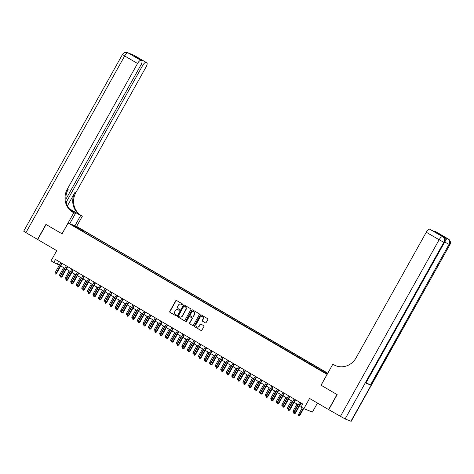 <?xml version="1.0" encoding="UTF-8"?>
<svg xmlns="http://www.w3.org/2000/svg" width="474" height="474" viewBox="0 0 474 474"><rect width="100%" height="100%" fill="white"/><g stroke="black" fill="none" stroke-linecap="round" stroke-linejoin="round"><path stroke-width="0.71" d="M182.531 304.551A0.474 0.444 -68.3 0 0 182.383 303.917L176.589 300.528A0.675 0.628 -68.3 0 0 175.712 300.8L169.775 311.418A0.675 0.628 -68.3 0 0 169.994 312.325L175.789 315.714A0.474 0.444 -68.3 0 0 176.399 315.524A0.474 0.444 -68.3 0 0 176.251 314.89L175.499 314.452A2.163 2.02 -68.3 0 1 174.811 311.542L175.303 310.66A2.163 2.02 -68.3 0 1 178.106 309.789L178.852 310.227A0.474 0.444 -68.3 0 0 179.468 310.037A0.474 0.444 -68.3 0 0 179.314 309.404L178.568 308.965A2.163 2.02 -68.3 0 1 177.874 306.056L178.372 305.173A2.163 2.02 -68.3 0 1 181.169 304.302L181.921 304.741A0.474 0.444 -68.3 0 0 182.531 304.551M205.272 322.812A0.675 0.628 -68.3 0 0 206.143 322.539L207.808 319.565A0.675 0.628 -68.3 0 0 207.594 318.652L201.16 314.89A0.675 0.628 -68.3 0 0 200.283 315.163L194.346 325.78A0.675 0.628 -68.3 0 0 194.565 326.693L201 330.455A0.675 0.628 -68.3 0 0 201.877 330.182L203.885 326.58A0.675 0.628 -68.3 0 0 203.672 325.674L200.917 324.062A0.675 0.628 -68.3 0 0 200.04 324.334L199.044 326.118A1.807 1.689 -68.3 0 1 196.917 326.947A1.807 1.689 -68.3 0 1 196.123 324.412L200.034 317.426A1.807 1.689 -68.3 0 1 202.161 316.596A1.807 1.689 -68.3 0 1 202.949 319.126L202.297 320.294A0.675 0.628 -68.3 0 0 202.517 321.2L205.432 322.877M350.89 421.268L449.921 244.643L351.169 421.339L345.102 418.957L328.766 409.666L337.162 394.641L321.022 385.208L327.066 374.389L68.12 223.029L62.076 233.848L46.096 224.51L37.701 239.53L56.732 250.657L51.026 260.872L53.799 262.495L55.482 259.491L302.756 404.032L301.079 407.036L303.858 408.665L312.425 412.078L317.467 403.06M321.022 385.208L336.996 394.546L328.601 409.572L309.569 398.444L303.858 408.665M190.844 309.646A0.675 0.628 -68.3 0 0 190.631 308.74L184.196 304.978A0.675 0.628 -68.3 0 0 183.32 305.25L177.383 315.868A0.675 0.628 -68.3 0 0 177.602 316.774L184.036 320.537A0.675 0.628 -68.3 0 0 184.913 320.264L190.844 309.646M192.675 309.937L199.116 313.699A0.675 0.628 -68.3 0 1 199.329 314.606L193.392 325.223A0.675 0.628 -68.3 0 1 192.521 325.496L189.766 323.884A0.675 0.628 -68.3 0 1 189.547 322.978L191.958 318.67A0.675 0.628 -68.3 0 0 191.739 317.764L189.914 316.691A0.675 0.628 -68.3 0 0 189.037 316.964L186.531 321.449A0.474 0.444 -68.3 0 1 185.974 321.662A0.474 0.444 -68.3 0 1 185.767 320.999L191.804 310.203A0.675 0.628 -68.3 0 1 192.675 309.937M78.483 227.87L82.292 229.914L78.483 227.87M327.795 373.222L76.687 226.442L68.12 223.029M324.334 372.321L324.773 371.924L326.396 372.57L84.123 230.957L82.5 230.311L81.854 230.885M324.773 371.924L327.593 373.577M327.321 374.069L77.357 228.261L78.98 228.906L72.866 225.334L76.385 226.738L82.5 230.311M53.799 262.495L59.363 265.102M60.749 265.914L64.92 268.349M66.307 269.161L70.478 271.602M71.864 272.408L76.036 274.849M77.416 275.655L81.593 278.096M82.974 278.908L87.145 281.343M88.531 282.154L92.703 284.59M94.089 285.401L98.26 287.842M99.647 288.648L103.818 291.089M105.204 291.895L109.376 294.336M110.762 295.148L114.933 297.583M116.314 298.395L120.491 300.83M121.871 301.642L126.043 304.083M127.429 304.889L131.6 307.33M132.987 308.136L137.158 310.577M138.544 311.388L142.715 313.824M144.102 314.635L148.273 317.07M149.654 317.882L153.831 320.323M155.211 321.129L159.388 323.57M160.769 324.376L164.94 326.817M166.327 327.629L170.498 330.064M171.884 330.876L176.055 333.311M177.442 334.123L181.613 336.564M183 337.37L187.171 339.811M188.551 340.616L192.728 343.058M194.109 343.869L198.286 346.304M199.667 347.116L203.838 349.551M205.224 350.363L209.395 352.804M210.782 353.61L214.953 356.051M216.34 356.857L220.511 359.298M221.897 360.11L226.068 362.545M227.449 363.357L231.626 365.792M233.007 366.603L237.184 369.045M238.564 369.85L242.735 372.291M244.122 373.097L248.293 375.538M249.679 376.35L253.851 378.785M255.237 379.597L259.408 382.032M260.795 382.844L264.966 385.285M266.347 386.091L270.524 388.532M271.904 389.338L276.081 391.779M277.462 392.591L281.633 395.026M283.019 395.837L287.191 398.273M288.577 399.084L292.748 401.525M294.135 402.331L298.306 404.772M299.692 405.578L301.351 406.55M58.681 261.364L57.277 263.882M83.59 231.904L84.123 230.957M76.379 227.384L76.385 226.738M182.087 304.794L181.4 304.397A2.163 2.02 -68.3 0 0 181.032 304.231M177.963 309.718A2.163 2.02 -68.3 0 1 178.337 309.883L179.018 310.28M176.618 300.552A0.675 0.628 -68.3 0 0 175.943 300.895L170.006 311.513A0.675 0.628 -68.3 0 0 170.225 312.419L175.955 315.767M184.232 304.995A0.675 0.628 -68.3 0 0 183.551 305.339L177.62 315.957A0.675 0.628 -68.3 0 0 177.833 316.869L184.232 320.608M184.333 306.151A0.474 0.444 -68.3 0 0 183.722 306.34L178.514 315.666A0.474 0.444 -68.3 0 0 178.662 316.3L179.456 316.762A2.163 2.02 -68.3 0 0 182.253 315.897L185.814 309.522A2.163 2.02 -68.3 0 0 185.127 306.613L184.564 306.245A0.474 0.444 -68.3 0 0 184.451 306.198M179.824 316.928A2.163 2.02 -68.3 0 0 182.484 315.986L182.253 315.897M184.564 306.245L185.358 306.708A2.163 2.02 -68.3 0 1 186.045 309.617L182.484 315.986M192.717 325.567L189.766 323.884M189.979 316.721A0.675 0.628 -68.3 0 1 190.145 316.786L191.97 317.853A0.675 0.628 -68.3 0 1 192.189 318.759L189.778 323.067A0.675 0.628 -68.3 0 0 189.997 323.979M192.711 309.955A0.675 0.628 -68.3 0 0 192.035 310.298L185.998 321.094A0.474 0.444 -68.3 0 0 186.098 321.692M194.453 314.203A1.807 1.689 -68.3 0 0 193.665 311.667A1.807 1.689 -68.3 0 0 191.537 312.496L190.157 314.955A0.675 0.628 -68.3 0 0 190.376 315.868L192.201 316.934A0.675 0.628 -68.3 0 0 193.078 316.662L194.684 314.292A1.807 1.689 -68.3 0 0 193.777 311.72M192.432 317.029A0.675 0.628 -68.3 0 0 193.309 316.756L193.078 316.662M194.684 314.292L193.309 316.756M202.274 316.644A1.807 1.689 -68.3 0 1 203.18 319.221L202.528 320.388A0.675 0.628 -68.3 0 0 202.748 321.295L205.467 322.883M197.03 326.989A1.807 1.689 -68.3 0 0 199.276 326.213L199.044 326.118M200.952 324.086A0.675 0.628 -68.3 0 0 200.271 324.429L199.276 326.213M201.195 314.914A0.675 0.628 -68.3 0 0 200.514 315.257L194.577 325.875A0.675 0.628 -68.3 0 0 194.796 326.782L201.195 330.526M60.879 275.584L60.364 276.004L59.576 275.59L59.694 274.642L60.696 275.228L64.63 268.183M60.127 275.915L61.01 275.353M59.694 274.642L63.635 267.597M61.774 263.171L56.062 273.38L56.483 273.545L55.499 274.067L56.062 273.38L55.067 272.793L60.773 262.584M56.483 273.545L62.153 263.396M55.499 274.067L54.943 273.741L55.067 272.793M37.719 239.506L25.922 232.645L124.674 55.95L122.452 54.486A4.136 4.136 0 0 1 127.595 52.661A4.136 3.857 111.7 0 1 128.075 52.898L140.938 60.417A4.136 1.481 120.3 0 0 137.537 63.475L124.674 55.95A4.136 1.481 -59.7 0 1 128.075 52.898L133.864 55.209A4.136 1.481 -59.7 0 1 133.941 55.245A4.136 1.481 -59.7 0 1 134.006 55.286M37.535 239.435L45.931 224.409L62.082 233.836M74.951 225.748L80.663 215.522L71.965 210.438A7.756 0.391 29.2 0 0 69.583 209.081M80.663 215.522L82.346 216.191L81.398 215.64A17.236 16.069 111.7 0 1 75.905 192.497L146.105 66.887A4.136 1.481 120.3 0 0 146.804 62.764A4.136 1.481 120.3 0 0 146.733 62.728L133.864 55.209A4.136 3.857 -68.3 0 0 133.384 54.972A4.136 4.136 0 0 1 133.941 55.245L146.804 62.764M69.299 208.726L80.562 215.309A17.236 16.069 111.7 0 1 75.07 192.166L67.474 205.757M62.017 233.812L73.772 212.779L72.83 212.228A17.236 16.069 111.7 0 1 67.338 189.079L137.537 63.475M73.772 212.779L75.455 213.448L71.989 211.422M65.856 199.305L140.997 64.849A4.136 1.481 120.3 0 0 141.696 60.725L133.289 55.819L137.709 57.585L146.733 62.728M146.045 62.455A4.136 1.481 120.3 0 0 142.644 65.507L141.122 64.618M66.247 202.197L142.644 65.507M25.922 232.645L23.7 231.182L122.452 54.486M69.737 223.675L75.455 213.448M76.628 226.418L82.346 216.191M141.696 60.725A4.136 1.481 120.3 0 0 141.625 60.69L133.289 55.819M140.938 60.417L141.625 60.69M72.83 212.228L73.666 212.559A17.236 16.069 111.7 0 1 68.167 189.41L67.338 189.079M137.709 57.585L137.875 58.492M445.033 239.263A4.136 1.481 -59.7 0 1 446.911 238.298L442.283 236.455A4.136 1.481 -59.7 0 1 442.355 236.49A4.136 1.481 -59.7 0 1 442.42 236.532M321.076 385.238L332.831 364.204L336.356 365.952M332.831 364.204L333.779 364.755A17.236 16.069 -68.3 0 0 335.793 365.738A17.236 16.069 -68.3 0 0 356.069 357.852L426.268 232.242A4.136 1.481 -59.7 0 1 429.669 229.191L442.283 236.455M438.687 234.334L443.113 236.099L438.687 234.334L429.669 229.191M365.833 383.128L444.434 242.498L365.833 383.128L370.467 384.977L366.331 382.814M433.775 231.454A4.136 1.481 -59.7 0 1 434.776 231.229L443.113 236.099M446.911 238.298L434.776 231.229M333.779 364.755L334.608 365.087A17.236 16.069 -68.3 0 0 336.214 365.898M66.437 278.831L65.916 279.257L65.134 278.836L65.252 277.888L66.253 278.475L70.188 271.43M65.685 279.162L66.567 278.599M65.252 277.888L69.186 270.844M71.989 282.083L71.473 282.504L70.685 282.089L70.81 281.135L71.811 281.722L75.745 274.677M71.242 282.409L72.119 281.846M70.81 281.135L74.744 274.096M77.546 285.33L77.031 285.751L76.243 285.336L76.367 284.388L77.369 284.969L81.303 277.93M76.8 285.662L77.677 285.093M76.367 284.388L80.302 277.343M83.104 288.577L82.589 288.998L81.801 288.583L81.925 287.635L82.92 288.222L86.861 281.177M82.358 288.909L83.234 288.346M81.925 287.635L85.859 280.59M67.326 266.418L61.62 276.626L62.041 276.792L61.057 277.32L61.62 276.626L60.619 276.046L66.33 265.831M62.041 276.792L67.711 266.643M61.057 277.32L60.5 276.994L60.619 276.046M72.883 269.665L67.178 279.879L67.592 280.045L66.609 280.567L67.178 279.879L66.176 279.293L71.882 269.084M67.592 280.045L73.269 269.89M66.609 280.567L66.058 280.241L66.176 279.293M78.441 272.911L72.735 283.126L73.15 283.292L72.166 283.813L72.735 283.126L71.734 282.54L77.44 272.331M73.15 283.292L78.826 273.137M72.166 283.813L71.615 283.488L71.734 282.54M83.999 276.164L78.293 286.373L78.708 286.539L77.724 287.06L78.293 286.373L77.292 285.786L82.997 275.578M78.708 286.539L84.384 276.383M77.724 287.06L77.167 286.734L77.292 285.786M88.662 291.824L88.146 292.251L87.358 291.83L87.477 290.882L88.478 291.469L92.418 284.424M87.915 292.156L88.792 291.593M87.477 290.882L91.417 283.837M89.556 279.411L83.851 289.62L84.265 289.786L83.282 290.307L83.851 289.62L82.849 289.033L88.555 278.825M84.265 289.786L89.942 279.636M83.282 290.307L82.725 289.981L82.849 289.033M94.219 295.071L93.704 295.498L92.916 295.077L93.034 294.129L94.036 294.715L97.976 287.671M93.473 295.403L94.35 294.84M93.034 294.129L96.974 287.084M95.114 282.658L89.402 292.867L89.823 293.033L88.839 293.56L89.402 292.867L88.407 292.286L94.113 282.071M89.823 293.033L95.493 282.883M88.839 293.56L88.282 293.234L88.407 292.286M99.777 298.324L99.262 298.744L98.474 298.33L98.592 297.376L99.593 297.962L103.528 290.918M99.025 298.65L99.907 298.087M98.592 297.376L102.532 290.337M100.666 285.905L94.96 296.12L95.381 296.286L94.397 296.807L94.96 296.12L93.965 295.533L99.67 285.324M95.381 296.286L101.051 286.13M94.397 296.807L93.84 296.481L93.965 295.533M105.335 301.571L104.813 301.991L104.031 301.577L104.15 300.629L105.151 301.209L109.085 294.17M104.582 301.902L105.465 301.334M104.15 300.629L108.084 293.584M106.223 289.152L100.518 299.367L100.938 299.532L99.955 300.054L100.518 299.367L99.516 298.78L105.228 288.571M100.938 299.532L106.609 289.377M99.955 300.054L99.398 299.728L99.516 298.78M110.886 304.818L110.371 305.238L109.583 304.823L109.707 303.875L110.709 304.462L114.643 297.417M110.14 305.149L111.017 304.586M109.707 303.875L113.642 296.831M111.781 292.405L106.075 302.613L106.49 302.779L105.506 303.301L106.075 302.613L105.074 302.027L110.78 291.818M106.49 302.779L112.166 292.63M105.506 303.301L104.955 302.975L105.074 302.027M116.444 308.064L115.929 308.491L115.141 308.07L115.265 307.122L116.266 307.709L120.2 300.664M115.697 308.396L116.574 307.833M115.265 307.122L119.199 300.078M117.339 295.652L111.633 305.86L112.048 306.026L111.064 306.548L111.633 305.86L110.632 305.274L116.337 295.065M112.048 306.026L117.724 295.877M111.064 306.548L110.513 306.228L110.632 305.274M122.002 311.311L121.486 311.738L120.698 311.317L120.823 310.369L121.818 310.956L125.758 303.911M121.255 311.643L122.132 311.08M120.823 310.369L124.757 303.33M122.896 298.898L117.191 309.107L117.605 309.273L116.622 309.8L117.191 309.107L116.189 308.527L121.895 298.312M117.605 309.273L123.281 299.124M116.622 309.8L116.065 309.475L116.189 308.527M127.559 314.564L127.044 314.985L126.256 314.57L126.374 313.616L127.376 314.203L131.316 307.158M126.813 314.89L127.69 314.327M126.374 313.616L130.314 306.577M128.454 302.145L122.748 312.36L123.163 312.526L122.179 313.047L122.748 312.36L121.747 311.774L127.453 301.565M123.163 312.526L128.839 302.371M122.179 313.047L121.622 312.721L121.747 311.774M133.117 317.811L132.602 318.232L131.813 317.817L131.932 316.869L132.933 317.45L136.873 310.411M132.37 318.143L133.247 317.574M131.932 316.869L135.872 309.824M134.012 305.392L128.3 315.607L128.721 315.773L127.737 316.294L128.3 315.607L127.305 315.02L133.01 304.812M128.721 315.773L134.391 305.617M127.737 316.294L127.18 315.968L127.305 315.02M138.675 321.058L138.159 321.479L137.371 321.064L137.49 320.116L138.491 320.702L142.425 313.658M137.922 321.39L138.805 320.827M137.49 320.116L141.43 313.071M139.563 308.645L133.858 318.854L134.278 319.02L133.295 319.541L133.858 318.854L132.862 318.267L138.568 308.059M134.278 319.02L139.948 308.87M133.295 319.541L132.738 319.215L132.862 318.267M144.226 324.305L143.711 324.731L142.923 324.311L143.047 323.363L144.049 323.949L147.983 316.905M143.48 324.637L144.363 324.074M143.047 323.363L146.981 316.318M145.121 311.892L139.415 322.101L139.836 322.267L138.852 322.788L139.415 322.101L138.414 321.514L144.126 311.305M139.836 322.267L145.506 312.117M138.852 322.788L138.295 322.468L138.414 321.514M149.784 327.558L149.269 327.978L148.481 327.558L148.605 326.61L149.606 327.196L153.54 320.151M149.037 327.884L149.914 327.321M148.605 326.61L152.539 319.571M150.679 315.139L144.973 325.348L145.388 325.514L144.404 326.041L144.973 325.348L143.972 324.767L149.677 314.552M145.388 325.514L151.064 315.364M144.404 326.041L143.853 325.715L143.972 324.767M155.342 330.805L154.826 331.225L154.038 330.811L154.163 329.863L155.164 330.443L159.098 323.398M154.595 331.13L155.472 330.568M154.163 329.863L158.097 322.818M156.236 318.386L150.531 328.601L150.945 328.766L149.962 329.288L150.531 328.601L149.529 328.014L155.235 317.805M150.945 328.766L156.621 318.611M149.962 329.288L149.411 328.962L149.529 328.014M160.899 334.051L160.384 334.472L159.596 334.057L159.72 333.109L160.716 333.69L164.656 326.651M160.153 334.383L161.03 333.815M159.72 333.109L163.654 326.065M161.794 321.633L156.088 331.847L156.503 332.013L155.519 332.535L156.088 331.847L155.087 331.261L160.793 321.052M156.503 332.013L162.179 321.858M155.519 332.535L154.962 332.209L155.087 331.261M166.457 337.298L165.941 337.719L165.153 337.304L165.272 336.356L166.273 336.943L170.213 329.898M165.71 337.63L166.587 337.067M165.272 336.356L169.212 329.311M167.352 324.886L161.646 335.094L162.061 335.26L161.077 335.782L161.646 335.094L160.645 334.508L166.35 324.299M162.061 335.26L167.737 325.111M161.077 335.782L160.52 335.456L160.645 334.508M172.015 340.545L171.499 340.972L170.711 340.551L170.83 339.603L171.831 340.19L175.771 333.145M171.268 340.877L172.145 340.314M170.83 339.603L174.77 332.558M172.909 328.132L167.198 338.341L167.618 338.507L166.635 339.029L167.198 338.341L166.202 337.755L171.908 327.546M167.618 338.507L173.288 328.358M166.635 339.029L166.078 338.709L166.202 337.755M177.572 343.798L177.051 344.219L176.269 343.798L176.387 342.85L177.389 343.437L181.323 336.392M176.82 344.124L177.703 343.561M176.387 342.85L180.327 335.811M178.461 331.379L172.755 341.588L173.176 341.754L172.192 342.281L172.755 341.588L171.76 341.007L177.466 330.793M173.176 341.754L178.846 331.604M172.192 342.281L171.635 341.955L171.76 341.007M183.124 347.045L182.608 347.466L181.82 347.051L181.945 346.103L182.946 346.684L186.88 339.639M182.377 347.371L183.26 346.808M181.945 346.103L185.879 339.058M184.019 334.626L178.313 344.841L178.734 345.007L177.75 345.528L178.313 344.841L177.312 344.254L183.023 334.046M178.734 345.007L184.404 334.851M177.75 345.528L177.193 345.202L177.312 344.254M188.682 350.292L188.166 350.713L187.378 350.298L187.503 349.35L188.504 349.931L192.438 342.892M187.935 350.624L188.812 350.055M187.503 349.35L191.437 342.305M189.576 337.873L183.871 348.088L184.285 348.254L183.302 348.775L183.871 348.088L182.869 347.501L188.575 337.292M184.285 348.254L189.961 338.098M183.302 348.775L182.751 348.449L182.869 347.501M194.239 353.539L193.724 353.959L192.936 353.545L193.06 352.597L194.062 353.183L197.996 346.139M193.493 353.871L194.37 353.308M193.06 352.597L196.994 345.552M195.134 341.126L189.428 351.335L189.843 351.501L188.859 352.022L189.428 351.335L188.427 350.748L194.133 340.539M189.843 351.501L195.519 341.351M188.859 352.022L188.308 351.696L188.427 350.748M199.797 356.786L199.281 357.212L198.493 356.792L198.618 355.844L199.613 356.43L203.553 349.385M199.05 357.118L199.927 356.555M198.618 355.844L202.552 348.799M205.355 360.039L204.839 360.459L204.051 360.039L204.17 359.091L205.171 359.677L209.111 352.632M204.608 360.364L205.485 359.802M204.17 359.091L208.11 352.052M210.912 363.285L210.397 363.706L209.609 363.291L209.727 362.343L210.729 362.924L214.669 355.879M210.166 363.611L211.043 363.048M209.727 362.343L213.667 355.299M200.692 344.373L194.986 354.582L195.401 354.748L194.417 355.269L194.986 354.582L193.984 354.001L199.69 343.786M195.401 354.748L201.077 344.598M194.417 355.269L193.86 354.949L193.984 354.001M206.249 347.62L200.543 357.829L200.958 357.994L199.975 358.522L200.543 357.829L199.542 357.248L205.248 347.033M200.958 357.994L206.634 347.845M199.975 358.522L199.418 358.196L199.542 357.248M211.807 350.867L206.095 361.081L206.516 361.247L205.532 361.769L206.095 361.081L205.1 360.495L210.806 350.286M206.516 361.247L212.186 351.092M205.532 361.769L204.975 361.443L205.1 360.495M216.47 366.532L215.948 366.953L215.166 366.538L215.285 365.59L216.286 366.171L220.22 359.132M215.717 366.864L216.6 366.295M215.285 365.59L219.225 358.545M217.359 354.114L211.653 364.328L212.074 364.494L211.09 365.016L211.653 364.328L210.657 363.742L216.363 353.533M212.074 364.494L217.744 354.339M211.09 365.016L210.533 364.69L210.657 363.742M222.022 369.779L221.506 370.2L220.718 369.785L220.843 368.837L221.844 369.424L225.778 362.379M221.275 370.111L222.158 369.548M220.843 368.837L224.777 361.792M222.916 357.366L217.211 367.575L217.631 367.741L216.648 368.262L217.211 367.575L216.209 366.989L221.921 356.78M217.631 367.741L223.301 357.592M216.648 368.262L216.091 367.937L216.209 366.989M227.579 373.026L227.064 373.453L226.276 373.032L226.4 372.084L227.402 372.671L231.336 365.626M226.833 373.358L227.71 372.795M226.4 372.084L230.334 365.039M228.474 360.613L222.768 370.822L223.183 370.988L222.199 371.509L222.768 370.822L221.767 370.241L227.473 360.027M223.183 370.988L228.859 360.838M222.199 371.509L221.648 371.189L221.767 370.241M233.137 376.279L232.621 376.7L231.833 376.279L231.958 375.331L232.959 375.918L236.893 368.873M232.39 376.605L233.267 376.042M231.958 375.331L235.892 368.292M234.032 363.86L228.326 374.069L228.741 374.235L227.757 374.762L228.326 374.069L227.324 373.488L233.03 363.274M228.741 374.235L234.417 364.085M227.757 374.762L227.206 374.436L227.324 373.488M238.695 379.526L238.179 379.947L237.391 379.532L237.515 378.584L238.511 379.164L242.451 372.12M237.948 379.852L238.825 379.289M237.515 378.584L241.45 371.539M239.589 367.107L233.883 377.322L234.298 377.488L233.315 378.009L233.883 377.322L232.882 376.735L238.588 366.526M234.298 377.488L239.974 367.332M233.315 378.009L232.758 377.683L232.882 376.735M244.252 382.773L243.737 383.193L242.949 382.779L243.067 381.831L244.069 382.411L248.009 375.372M243.506 383.105L244.383 382.536M243.067 381.831L247.007 374.786M245.147 370.354L239.441 380.569L239.856 380.735L238.872 381.256L239.441 380.569L238.44 379.982L244.146 369.773M239.856 380.735L245.532 370.579M238.872 381.256L238.315 380.93L238.44 379.982M249.81 386.02L249.294 386.44L248.506 386.026L248.625 385.078L249.626 385.664L253.566 378.619M249.063 386.351L249.94 385.789M248.625 385.078L252.565 378.033M250.705 373.607L244.993 383.816L245.413 383.981L244.43 384.503L244.993 383.816L243.997 383.229L249.703 373.02M245.413 383.981L251.084 373.832M244.43 384.503L243.873 384.177L243.997 383.229M255.368 389.267L254.846 389.693L254.064 389.273L254.183 388.325L255.184 388.911L259.118 381.866M254.615 389.598L255.498 389.036M254.183 388.325L258.123 381.28M256.256 376.854L250.55 387.062L250.971 387.228L249.988 387.75L250.55 387.062L249.549 386.482L255.261 376.267M250.971 387.228L256.641 377.079M249.988 387.75L249.431 387.43L249.549 386.482M260.919 392.519L260.404 392.94L259.616 392.519L259.74 391.571L260.741 392.158L264.676 385.113M260.173 392.845L261.056 392.282M259.74 391.571L263.674 384.533M261.814 380.101L256.108 390.309L256.529 390.475L255.545 391.003L256.108 390.309L255.107 389.729L260.813 379.514M256.529 390.475L262.199 380.326M255.545 391.003L254.988 390.677L255.107 389.729M266.477 395.766L265.961 396.187L265.173 395.772L265.298 394.824L266.299 395.405L270.233 388.36M265.73 396.092L266.607 395.529M265.298 394.824L269.232 387.779M267.372 383.348L261.666 393.562L262.081 393.728L261.097 394.25L261.666 393.562L260.664 392.976L266.37 382.767M262.081 393.728L267.757 383.573M261.097 394.25L260.546 393.924L260.664 392.976M272.035 399.013L271.519 399.434L270.731 399.019L270.855 398.071L271.857 398.652L275.791 391.613M271.288 399.345L272.165 398.776M270.855 398.071L274.79 391.026M272.929 386.594L267.223 396.809L267.638 396.975L266.655 397.496L267.223 396.809L266.222 396.223L271.928 386.014M267.638 396.975L273.314 386.82M266.655 397.496L266.104 397.171L266.222 396.223M277.592 402.26L277.077 402.681L276.289 402.266L276.413 401.318L277.409 401.905L281.349 394.86M276.846 402.592L277.723 402.029M276.413 401.318L280.347 394.273M278.487 389.847L272.781 400.056L273.196 400.222L272.212 400.743L272.781 400.056L271.78 399.469L277.486 389.261M273.196 400.222L278.872 390.072M272.212 400.743L271.655 400.417L271.78 399.469M283.15 405.507L282.634 405.934L281.846 405.513L281.965 404.565L282.966 405.151L286.906 398.107M282.403 405.839L283.28 405.276M281.965 404.565L285.905 397.52M284.044 393.094L278.339 403.303L278.753 403.469L277.77 403.99L278.339 403.303L277.337 402.722L283.043 392.508M278.753 403.469L284.43 393.319M277.77 403.99L277.213 403.67L277.337 402.722M288.707 408.76L288.192 409.181L287.404 408.76L287.522 407.812L288.524 408.398L292.458 401.354M287.961 409.086L288.838 408.523M287.522 407.812L291.463 400.773M289.602 396.341L283.89 406.55L284.311 406.716L283.328 407.243L283.89 406.55L282.895 405.969L288.601 395.754M284.311 406.716L289.981 396.566M283.328 407.243L282.771 406.917L282.895 405.969M294.265 412.007L293.744 412.427L292.962 412.013L293.08 411.065L294.081 411.645L298.016 404.6M293.513 412.333L294.395 411.77M293.08 411.065L297.02 404.02M295.154 399.588L289.448 409.803L289.869 409.969L288.885 410.49L289.448 409.803L288.447 409.216L294.158 399.007M289.869 409.969L295.539 399.813M288.885 410.49L288.328 410.164L288.447 409.216M300.054 415.058L299.07 415.585L298.513 415.26L298.638 414.312L300.054 415.058L303.686 408.564M299.07 415.585L303.301 408.339M298.638 414.312L302.299 407.753M300.712 402.835L295.006 413.05L295.421 413.215L294.443 413.737L295.006 413.05L294.004 412.463L299.71 402.254M295.421 413.215L301.097 403.06M294.443 413.737L293.886 413.411L294.004 412.463M80.562 215.309L81.398 215.64M75.07 192.166L75.905 192.497M132.85 54.96A4.136 1.481 -59.7 0 1 133.289 54.978A4.136 3.857 111.7 0 0 132.803 54.741A4.136 4.136 0 0 0 131.6 54.463M129.526 53.633L128.727 53.165A4.136 4.136 0 0 0 128.17 52.892A4.136 3.857 -68.3 0 1 128.655 53.129A4.136 1.481 -59.7 0 1 128.727 53.165A4.136 1.481 -59.7 0 1 128.792 53.212M71.598 211.108L71.965 210.438M448.481 239.115A4.136 1.481 120.3 0 0 448.398 239.056A4.136 1.481 120.3 0 0 448.327 239.02A4.136 3.857 -68.3 0 1 449.642 244.572L449.062 244.341L370.467 384.977M443.273 237.041A4.136 1.481 120.3 0 0 443.184 236.976A4.136 1.481 120.3 0 0 443.113 236.941A4.136 3.857 -68.3 0 1 444.434 242.498L443.854 242.267L345.102 418.957M340.379 416.456L439.131 239.761L426.268 232.242M442.355 236.49L443.184 236.976A4.136 4.136 0 0 1 444.707 242.564L443.984 242.013M439.131 239.761L443.854 242.267A4.136 3.857 111.7 0 0 442.538 236.71A4.136 1.481 120.3 0 0 439.131 239.761M435.535 231.531L448.398 239.056A4.136 4.136 0 0 1 449.921 244.643L449.198 244.086M444.908 242.167L449.062 244.341A4.136 3.857 111.7 0 0 447.746 238.789A4.136 1.481 120.3 0 0 445.234 240.478M132.803 54.741L133.384 54.972M127.595 52.661L128.17 52.892M430.428 229.499L438.634 234.298"/></g></svg>
